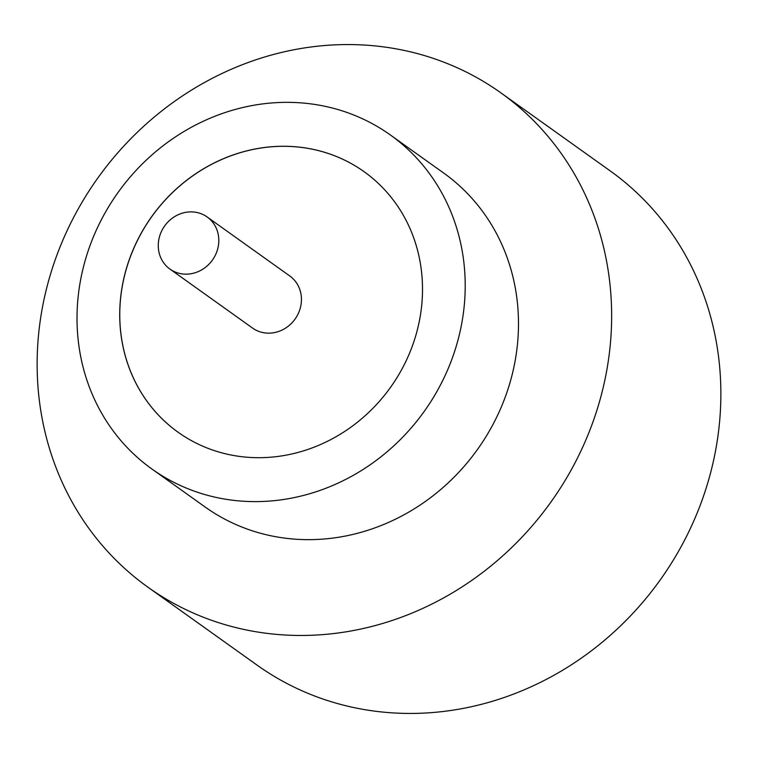 <?xml version="1.0" encoding="UTF-8"?>
<svg xmlns="http://www.w3.org/2000/svg" width="758" height="758" viewBox="0 0 758 758"><rect width="100%" height="100%" fill="white"/><g stroke="black" fill="none" stroke-linecap="round" stroke-linejoin="round"><path stroke-width="1.14" d="M216.087 253.579A32.016 29.354 -54.5 0 0 207.133 216.968A32.016 29.354 -54.5 0 0 160.98 232.469A32.016 29.354 -54.5 0 0 169.934 269.071A32.016 29.354 -54.5 0 0 216.087 253.579M169.934 269.071L252.566 328.072A32.016 29.354 -54.5 0 0 298.718 312.571A32.016 29.354 -54.5 0 0 289.764 275.959L207.133 216.968M151.875 468.994L205.153 507.026A205.21 188.192 -54.5 0 0 501.019 407.681A205.21 188.192 -54.5 0 0 443.629 172.995L390.351 134.962A205.21 188.192 -54.5 0 0 94.485 234.317A205.21 188.192 -54.5 0 0 151.875 468.994A205.21 188.192 -54.5 0 0 447.741 369.639A205.21 188.192 -54.5 0 0 390.351 134.962M585.792 440.152A303.712 278.518 -54.5 0 0 500.858 92.836A303.712 278.518 -54.5 0 0 62.99 239.869A303.712 278.518 -54.5 0 0 147.924 587.194A303.712 278.518 -54.5 0 0 585.792 440.152M147.924 587.194L257.142 665.164A303.712 278.518 -54.5 0 0 695.01 518.131A303.712 278.518 -54.5 0 0 610.076 170.806L500.858 92.836M133.342 249.202A160.061 146.787 -54.5 0 0 178.111 432.25A160.061 146.787 -54.5 0 0 408.884 354.753A160.061 146.787 -54.5 0 0 364.115 171.706A160.061 146.787 -54.5 0 0 133.342 249.202M364.115 171.706A160.061 146.787 -54.5 0 0 133.399 249.24A160.061 146.787 -54.5 0 0 178.111 432.25"/></g></svg>
